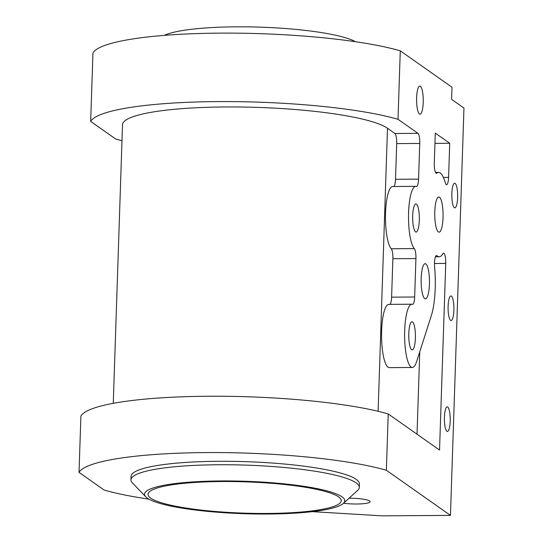 <?xml version="1.0" encoding="UTF-8"?>
<svg xmlns="http://www.w3.org/2000/svg" width="543" height="543" viewBox="0 0 543 543"><rect width="100%" height="100%" fill="white"/><g stroke="black" fill="none" stroke-linecap="round" stroke-linejoin="round"><path stroke-width="0.81" d="M393.872 186.5A8.79 2.084 89.6 0 0 395.514 179.299L396.695 143.61L419.746 143.454A8.79 2.084 89.6 0 0 417.974 133.334L394.924 133.497L387.498 128.27L378.111 411.289M396.695 143.61A8.79 2.084 89.6 0 0 394.924 133.497M121.978 140.739A166.959 27.048 1.9 0 1 115.761 139.056L90.674 121.394A166.959 27.048 1.9 0 1 217.702 101.595A166.959 27.048 1.9 0 1 398.005 119.284L417.974 133.334M113.27 403.334L122.514 124.714A134.447 21.781 1.9 0 1 241.357 107.019A134.447 21.781 1.9 0 1 387.498 128.27M434.787 211.689A17.573 4.161 -90.4 0 1 438.792 197.014A17.573 4.161 -90.4 0 1 443.074 214.56A17.573 4.161 -90.4 0 1 439.029 232.16A17.573 4.161 -90.4 0 1 434.787 211.689M421.178 278.383A17.573 4.161 -90.4 0 1 425.183 263.708A17.573 4.161 -90.4 0 1 429.465 281.254A17.573 4.161 -90.4 0 1 425.427 298.854A17.573 4.161 -90.4 0 1 421.178 278.383M408.798 333.517A14.057 3.333 -90.4 0 1 412.001 321.782A14.057 3.333 -90.4 0 1 415.429 335.818A14.057 3.333 -90.4 0 1 412.198 349.902A14.057 3.333 -90.4 0 1 408.798 333.517M412.707 215.659A14.057 3.333 -90.4 0 1 415.911 203.924A14.057 3.333 -90.4 0 1 419.339 217.96A14.057 3.333 -90.4 0 1 416.108 232.037A14.057 3.333 -90.4 0 1 412.707 215.659M416.617 97.794A14.057 3.333 -90.4 0 1 419.82 86.059A14.057 3.333 -90.4 0 1 423.248 100.095A14.057 3.333 -90.4 0 1 420.017 114.179A14.057 3.333 -90.4 0 1 416.617 97.794M448.111 306.204A12.299 2.912 -90.4 0 1 450.914 295.935A12.299 2.912 -90.4 0 1 453.914 308.214A12.299 2.912 -90.4 0 1 451.084 320.533A12.299 2.912 -90.4 0 1 448.111 306.204M444.432 417.133A12.299 2.912 -90.4 0 1 447.235 406.863A12.299 2.912 -90.4 0 1 450.228 419.142A12.299 2.912 -90.4 0 1 447.405 431.468A12.299 2.912 -90.4 0 1 444.432 417.133M451.851 193.539A12.299 2.912 -90.4 0 1 454.654 183.269A12.299 2.912 -90.4 0 1 457.647 195.555A12.299 2.912 -90.4 0 1 454.817 207.874A12.299 2.912 -90.4 0 1 451.851 193.539M349.074 498.202A17.573 2.851 1.9 0 1 370.156 501.691A17.573 2.851 1.9 0 1 356.717 504.006A17.573 2.851 1.9 0 1 343.529 503.252M148.925 499.146A166.959 27.048 1.9 0 1 104.113 490.037L79.034 472.383L80.9 416.053A166.959 27.048 1.9 0 1 207.928 396.247A166.959 27.048 1.9 0 1 388.231 413.942L439.538 450.052L445.735 263.409L434.495 263.491M417.024 434.203L419.753 351.789M419.746 143.454L418.565 179.136A8.79 2.084 -90.4 0 1 416.562 186.473A8.79 2.084 -90.4 0 1 416.393 186.446A31.637 7.493 89.6 0 0 415.789 186.344A31.637 7.493 89.6 0 0 408.553 214.017A31.637 7.493 89.6 0 0 414.329 248.606A8.79 2.084 -90.4 0 1 415.931 258.563L414.655 297.001A8.79 2.084 -90.4 0 1 412.653 304.338A8.79 2.084 -90.4 0 1 412.483 304.311A31.637 7.493 89.6 0 0 411.879 304.209A31.637 7.493 89.6 0 0 404.61 335.893A31.637 7.493 89.6 0 0 412.313 367.475A31.637 7.493 89.6 0 0 416.664 361.448L431.393 315.422A42.178 9.991 89.6 0 0 434.631 267.231A8.79 2.084 -90.4 0 1 436.518 255.515A8.79 2.084 -90.4 0 1 436.979 255.733A42.178 9.991 89.6 0 0 439.199 256.764A42.178 9.991 89.6 0 0 442.85 253.791A8.79 2.084 -90.4 0 1 443.611 253.174A8.79 2.084 -90.4 0 1 445.735 263.409M412.313 367.475L389.27 367.631A31.637 7.493 -90.4 0 1 381.559 336.049A31.637 7.493 -90.4 0 1 388.829 304.365L411.879 304.209M389.962 304.358A8.79 2.084 89.6 0 0 391.605 297.157L392.881 258.726A8.79 2.084 89.6 0 0 391.279 248.762A31.637 7.493 -90.4 0 1 385.503 214.173A31.637 7.493 -90.4 0 1 392.738 186.507L415.789 186.344M434.291 163.049L435.282 133.103L449.719 143.264L448.586 177.378A8.79 2.084 -90.4 0 1 446.584 184.708A8.79 2.084 -90.4 0 1 445.212 182.591A42.178 9.991 89.6 0 0 438.622 172.409A42.178 9.991 89.6 0 0 436.796 173.142A8.79 2.084 -90.4 0 1 436.416 173.292A8.79 2.084 -90.4 0 1 434.291 163.049M449.719 143.264L434.943 143.366M267.346 513.454A96.661 15.659 1.9 0 1 148.056 494.279A96.661 15.659 1.9 0 1 221.985 481.526A96.661 15.659 1.9 0 1 341.269 500.694A96.661 15.659 1.9 0 1 267.346 513.454M268.174 514.031A100.177 16.229 1.9 0 1 145.816 496.872A100.177 16.229 1.9 0 1 245.205 481.268A100.177 16.229 1.9 0 1 343.339 503.429A100.177 16.229 1.9 0 1 268.174 514.031M343.339 503.429L357.647 490.397A114.234 18.51 -178.1 0 0 359.296 487.41A114.234 18.51 -178.1 0 0 245.741 465.12A114.234 18.51 -178.1 0 0 130.951 479.836A114.234 18.51 -178.1 0 0 132.404 482.924L145.816 496.872M130.951 479.836L131.067 476.367A114.234 18.51 1.9 0 1 245.857 461.659A114.234 18.51 1.9 0 1 359.412 483.942L359.296 487.41M355.468 41.716A100.177 16.229 -178.1 0 0 260.267 27.15A100.177 16.229 -178.1 0 0 164.312 35.37M79.034 472.383A166.959 27.048 1.9 0 1 206.062 452.577A166.959 27.048 1.9 0 1 386.365 470.272L450.459 515.382L382.163 515.85L312.286 511.649M386.365 470.272L388.231 413.942M450.459 515.382L463.966 108.064L451.6 99.355L452 87.219L400.279 50.818A166.959 27.048 -178.1 0 0 219.976 33.13A166.959 27.048 -178.1 0 0 92.948 52.936L90.674 121.394M398.005 119.284L400.279 50.818M436.979 255.733L436.056 255.739M414.655 297.001L391.605 297.157M415.931 258.563L392.881 258.726M414.329 248.606L391.279 248.762M418.565 179.136L395.514 179.299M436.796 173.142L436.029 173.142M448.586 177.378L443.387 177.412M439.199 256.764L435.445 256.791M438.622 172.409L435.506 172.43"/></g></svg>
